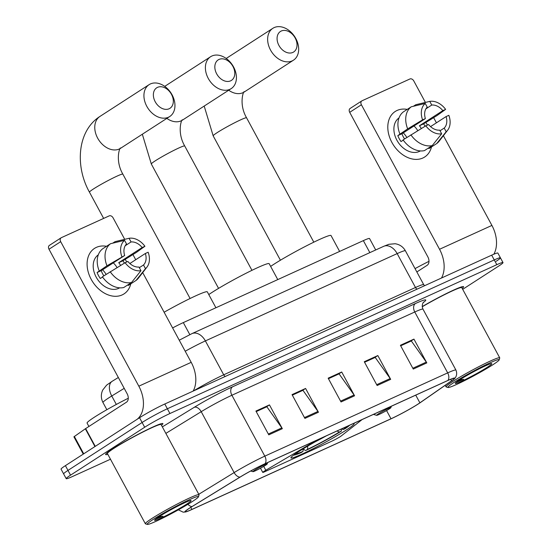 <?xml version="1.0" encoding="UTF-8"?>
<svg xmlns="http://www.w3.org/2000/svg" width="552" height="552" viewBox="0 0 552 552"><rect width="100%" height="100%" fill="white"/><g stroke="black" fill="none" stroke-linecap="round" stroke-linejoin="round"><path stroke-width="0.83" d="M316.717 440.227L265.809 470.249A6.776 0.497 151.6 0 0 262.752 472.402A6.776 0.497 151.6 0 0 264.815 471.698L331.897 441.158A6.776 0.497 151.6 0 0 340.315 436.584A6.776 0.497 151.6 0 0 341.377 435.838L362.112 419.561M325.57 436.197A35.928 2.629 151.6 0 0 298.618 451.688A35.928 2.629 151.6 0 0 290.945 457.884A35.928 2.629 151.6 0 0 312.101 449.224A35.928 2.629 151.6 0 0 346.477 429.898A35.928 2.629 151.6 0 0 354.149 423.708A35.928 2.629 151.6 0 0 353.259 423.591M172.61 327.936A20.334 1.49 -28.4 0 1 183.312 322.596L363.354 240.624A20.334 1.49 -28.4 0 1 369.536 238.519L375.719 249.959M496.089 261.331A20.334 1.49 151.6 0 0 500.429 257.825L497.863 253.064A20.334 1.49 151.6 0 0 491.68 255.169L164.786 404.002A20.334 1.49 151.6 0 0 139.539 417.733L65.405 465.647A20.334 1.49 151.6 0 0 61.065 469.152L63.632 473.906A20.334 1.49 151.6 0 1 67.979 470.407A20.334 1.49 151.6 0 0 63.632 473.906L66.206 478.667A20.334 1.49 151.6 0 0 72.388 476.562L110.469 459.223M500.429 257.825A20.334 1.49 151.6 0 0 494.247 259.93L167.359 408.756A20.334 1.49 151.6 0 0 142.112 422.494L67.979 470.407L142.112 422.494A20.334 1.49 151.6 0 1 167.359 408.756L494.247 259.93A20.334 1.49 151.6 0 1 500.429 257.825L503.003 262.579A20.334 1.49 151.6 0 0 496.821 264.684L169.933 413.517A20.334 1.49 151.6 0 0 144.679 427.248L70.552 475.162A20.334 1.49 151.6 0 0 66.206 478.667M462.183 288.392A32.533 2.381 151.6 0 0 463.576 286.695A32.533 2.381 151.6 0 0 422.232 306.574A32.533 2.381 151.6 0 1 463.576 286.695A32.533 2.381 151.6 0 1 462.183 288.392M161.481 425.295A32.533 2.381 151.6 0 0 162.874 423.598A32.533 2.381 151.6 0 0 143.713 431.443A32.533 2.381 151.6 0 0 112.58 448.942A32.533 2.381 151.6 0 0 105.632 454.551A32.533 2.381 151.6 0 0 107.819 454.317A32.533 2.381 151.6 0 1 105.632 454.551A32.533 2.381 151.6 0 1 112.58 448.942A32.533 2.381 151.6 0 1 143.713 431.443A32.533 2.381 151.6 0 1 162.874 423.598A32.533 2.381 151.6 0 1 161.481 425.295M417.94 404.126A21.694 1.587 -28.4 0 1 391.002 418.775L191.889 509.427A21.694 1.587 -28.4 0 1 185.299 511.676A21.694 1.587 -28.4 0 1 192.317 506.439L240.237 477.018A21.694 1.587 -28.4 0 1 264.781 463.873L447.651 380.611A21.694 1.587 -28.4 0 1 454.248 378.361A21.694 1.587 -28.4 0 1 451.564 380.804L419.886 402.829A21.694 1.587 -28.4 0 1 417.94 404.126M418.299 403.961A22.232 1.628 151.6 0 0 420.3 402.629L451.978 380.604A22.232 1.628 151.6 0 0 454.289 378.81A22.232 1.628 151.6 0 0 447.969 380.411L265.091 463.673A22.232 1.628 151.6 0 0 239.934 477.142L192.013 506.563A22.232 1.628 151.6 0 0 185.644 511.952A22.232 1.628 151.6 0 0 191.578 509.634L390.692 418.975A22.232 1.628 151.6 0 0 418.299 403.961M462.693 289.331L498.663 266.085A20.334 1.49 151.6 0 0 503.003 262.579M268.783 434.852L255.921 411.061L269.466 404.899L282.327 428.683L268.783 434.852M377.14 385.517L364.279 361.726L377.83 355.557L390.685 379.348L377.14 385.517M413.262 369.067L400.4 345.283L413.945 339.114L426.806 362.899L413.262 369.067M304.904 418.402L292.042 394.618L305.587 388.449L318.449 412.24L304.904 418.402M341.026 401.959L328.164 378.175L341.709 372.007L354.57 395.791L341.026 401.959M256.176 411.544L266.375 406.969M364.541 362.209L374.732 357.634M400.662 345.759L410.854 341.184M292.298 395.094L302.496 390.519M328.419 378.651L338.617 374.077M341.709 372.007L338.583 374.021M328.447 378.707L339.08 373.863L354.073 394.997A5.423 3.698 65.5 0 1 354.57 395.791M305.587 388.449L302.462 390.471M292.332 395.149L302.958 390.312L317.952 411.44A5.423 3.698 65.5 0 1 318.449 412.24M413.945 339.114L410.826 341.129M400.69 345.814L411.323 340.977L426.316 362.105A5.423 3.698 65.5 0 1 426.806 362.899M377.83 355.557L374.704 357.579M364.568 362.257L375.201 357.42L390.195 378.548A5.423 3.698 65.5 0 1 390.685 379.348M269.466 404.899L266.347 406.914M256.211 411.599L266.844 406.755L281.83 427.89A5.423 3.698 65.5 0 1 282.327 428.683M397.109 110.448A27.117 19.741 -122.9 0 1 407.231 109.393A27.117 19.741 -122.9 0 0 397.109 110.448A27.117 19.741 -122.9 0 0 391.906 142.457A27.117 19.741 -122.9 0 0 422.832 158.017A27.117 19.741 -122.9 0 1 392.624 143.713A27.117 19.741 -122.9 0 1 395.253 111.463A27.117 19.741 -122.9 0 1 397.109 110.448M425.827 122.434A27.117 19.741 -122.9 0 1 427.489 125.042A27.117 19.741 -122.9 0 0 425.827 122.434M431.491 146.929A27.117 19.741 -122.9 0 1 422.832 158.017A27.117 19.741 -122.9 0 0 424.688 157.003L424.688 157.003A27.117 19.741 -122.9 0 0 431.491 146.929M493.833 254.224A27.117 18.478 -114.5 0 0 491.908 225.423L443.401 135.702M441.49 278.022A27.117 18.478 -114.5 0 0 439.537 249.269L361.401 104.763L349.699 112.332L427.828 256.832A6.776 4.616 65.5 0 1 427.144 265.305L416.85 271.957M436.425 122.813L433.672 117.714M425.406 102.424L413.779 80.923A3.388 2.47 57.1 0 0 409.915 78.977L362.05 100.768A3.388 2.47 57.1 0 0 361.822 100.892A3.388 2.47 57.1 0 0 361.401 104.763M349.699 112.332A3.388 2.47 -122.9 0 1 350.113 108.454L361.822 100.892M403.277 132.873A16.946 12.337 -122.9 0 1 406.817 137.469M425.916 108.82L431.754 105.046A13.558 9.874 -122.9 0 1 442.856 110.635L419.444 125.766A13.558 9.874 57.1 0 1 421.3 128.533M430.553 126.615L446.071 116.582A13.558 9.874 -122.9 0 1 444.201 128.078L440.034 130.769M413.966 125.966A13.558 9.874 -122.9 0 1 417.726 130.693M420.341 150.924A19.658 14.317 -122.9 0 1 419.292 151.476A19.658 14.317 -122.9 0 1 397.516 141.312A19.658 14.317 -122.9 0 1 399.006 117.914M404.588 138.911A13.558 9.874 57.1 0 1 401.959 133.729L425.371 118.597L422.591 119.86L407.68 128.885L397.806 135.619A19.658 14.317 -122.9 0 0 401.021 141.567L403.257 140.118M428.614 147.929L428.959 148.564L436.763 143.52L446.182 131.735L444.201 128.078M424.44 150.62A22.37 16.291 -122.9 0 1 403.091 139.877L425.806 125.808L428.587 124.545A13.558 9.874 -122.9 0 0 439.689 130.134L441.669 133.791L432.244 145.576L424.44 150.62M399.876 133.929A22.37 16.291 -122.9 0 1 403.464 111.828L411.268 106.784L425.261 103.445L427.234 107.102A13.558 9.874 -122.9 0 0 425.371 118.597M446.071 116.582L448.845 115.32A17.623 12.834 -122.9 0 1 447.658 130.203L439.171 141.16A22.37 16.291 -122.9 0 1 436.763 143.52M432.244 145.576A22.37 16.291 -122.9 0 1 410.895 134.833M407.68 128.885A22.37 16.291 -122.9 0 1 411.268 106.784M447.658 130.203A17.623 12.834 -122.9 0 1 446.182 131.735M441.669 133.791A17.623 12.834 -122.9 0 1 425.806 125.808M422.591 119.86A17.623 12.834 -122.9 0 1 425.261 103.445M425.109 126.229A19.658 14.317 -122.9 0 0 423.598 123.876L437.136 115.471L445.63 109.372L442.856 110.635M431.754 105.046L429.773 101.389L415.787 104.728L413.393 106.274M429.773 101.389A17.623 12.834 -122.9 0 1 445.63 109.372M423.598 123.876L419.444 125.766M401.959 133.729L397.806 135.619M454.123 382.37A29.146 2.132 151.6 0 0 448.045 387.49A29.146 2.132 151.6 0 0 465.964 379.914A29.146 2.132 151.6 0 0 492.957 364.693A29.146 2.132 151.6 0 0 499.187 359.842A29.146 2.132 151.6 0 0 482.897 366.245A29.146 2.132 151.6 0 0 454.123 382.37M499.187 359.842L499.732 358.013A30.505 2.236 151.6 0 0 499.732 357.834A30.505 2.236 151.6 0 0 481.765 365.182A30.505 2.236 151.6 0 0 452.578 381.591A30.505 2.236 151.6 0 0 446.064 386.848A30.505 2.236 151.6 0 0 446.216 386.952L448.045 387.49M487.354 367.239A20.741 1.518 151.6 0 0 491.687 363.596A20.741 1.518 151.6 0 0 478.936 368.984A20.741 1.518 151.6 0 0 459.726 379.817A20.741 1.518 151.6 0 0 455.29 383.274A20.741 1.518 151.6 0 0 466.888 378.707A20.741 1.518 151.6 0 0 487.354 367.239M455.986 382.439L463.666 379.362L459.664 379.859M428.98 261.337A33.893 2.484 151.6 0 0 415.042 268.617M499.732 357.834L461.789 287.661A30.505 2.236 151.6 0 0 422.252 306.753M463.666 379.362L457.532 381.294M219.02 59.437A12.199 8.887 57.1 0 0 216.681 73.844A12.199 8.887 57.1 0 0 230.598 80.847A12.199 8.887 57.1 0 0 232.937 66.44A12.199 8.887 57.1 0 0 219.02 59.437M229.908 89.314A18.982 13.821 -122.9 0 1 208.766 79.302A18.982 13.821 -122.9 0 1 210.602 56.725A18.982 13.821 -122.9 0 1 211.906 56.014A18.982 13.821 -122.9 0 1 233.047 66.026A18.982 13.821 -122.9 0 1 231.212 88.603A18.982 13.821 -122.9 0 1 229.908 89.314M277.766 279.595L269.169 263.69A37.281 2.732 151.6 0 0 247.213 272.674A37.281 2.732 151.6 0 0 211.54 292.732A37.281 2.732 151.6 0 0 208.78 294.561M293.692 455.062A32.264 2.36 151.6 0 0 301.178 452.571L302.986 451.405L303.2 448.817M341.709 428.849L343.137 429.566L345.228 428.614A32.264 2.36 151.6 0 0 349.74 425.192M296.279 453.233A29.146 2.132 151.6 0 0 296.258 453.289A29.146 2.132 151.6 0 0 302.986 451.405M343.137 429.566A29.146 2.132 151.6 0 0 347.318 426.296M341.315 429.028L341.322 431.133A32.264 2.36 151.6 0 1 305.691 450.515L304.262 449.832L303.586 448.583M305.691 450.515L307.498 449.349A29.146 2.132 151.6 0 0 339.238 432.085L341.322 431.133M307.823 445.498L307.498 449.349M339.238 432.085L337.024 430.981M281.265 31.022A12.199 8.887 57.1 0 0 278.926 45.43A12.199 8.887 57.1 0 0 292.843 52.433A12.199 8.887 57.1 0 0 295.182 38.026A12.199 8.887 57.1 0 0 281.265 31.022M292.16 60.899A18.982 13.821 -122.9 0 1 271.011 50.887A18.982 13.821 -122.9 0 1 272.854 28.311A18.982 13.821 -122.9 0 1 274.151 27.6A18.982 13.821 -122.9 0 1 295.299 37.612A18.982 13.821 -122.9 0 1 293.457 60.189A18.982 13.821 -122.9 0 1 292.16 60.899M378.341 413.91A8.135 0.593 151.6 0 0 376.643 415.339A8.135 0.593 151.6 0 0 381.646 413.22A8.135 0.593 151.6 0 0 389.181 408.977A8.135 0.593 151.6 0 0 390.919 407.624A8.135 0.593 151.6 0 0 386.372 409.411A8.135 0.593 151.6 0 0 378.341 413.91M339.625 251.429L331.027 235.531A37.281 2.732 151.6 0 0 309.072 244.515A37.281 2.732 151.6 0 0 273.399 264.567A37.281 2.732 151.6 0 0 270.632 266.402M157.555 87.347A12.199 8.887 57.1 0 0 155.215 101.754A12.199 8.887 57.1 0 0 169.133 108.758A12.199 8.887 57.1 0 0 171.472 94.351A12.199 8.887 57.1 0 0 157.555 87.347M168.443 117.224A18.982 13.821 -122.9 0 1 147.301 107.212A18.982 13.821 -122.9 0 1 149.137 84.635A18.982 13.821 -122.9 0 1 150.441 83.925A18.982 13.821 -122.9 0 1 171.582 93.937A18.982 13.821 -122.9 0 1 169.747 116.513A18.982 13.821 -122.9 0 1 168.443 117.224M254.631 470.235A8.135 0.593 151.6 0 0 252.933 471.663A8.135 0.593 151.6 0 0 257.936 469.552A8.135 0.593 151.6 0 0 265.464 465.301A8.135 0.593 151.6 0 0 267.202 463.949A8.135 0.593 151.6 0 0 262.662 465.736A8.135 0.593 151.6 0 0 254.631 470.235M215.915 307.754L207.317 291.856A37.281 2.732 151.6 0 0 164.116 312.232M96.407 247.351A27.117 19.741 -122.9 0 1 106.529 246.302A27.117 19.741 -122.9 0 0 96.407 247.351A27.117 19.741 -122.9 0 0 91.204 279.36A27.117 19.741 -122.9 0 0 122.13 294.927A27.117 19.741 -122.9 0 1 91.922 280.623A27.117 19.741 -122.9 0 1 94.551 248.365A27.117 19.741 -122.9 0 1 96.407 247.351M125.125 259.343A27.117 19.741 -122.9 0 1 126.787 261.952A27.117 19.741 -122.9 0 0 125.125 259.343M130.79 283.838A27.117 19.741 -122.9 0 1 122.13 294.927A27.117 19.741 -122.9 0 0 123.986 293.912L123.986 293.912A27.117 19.741 -122.9 0 0 130.79 283.838M193.159 391.085A27.117 18.478 -114.5 0 0 191.206 362.333L142.699 272.612M137.2 419.244A27.117 18.478 -114.5 0 0 138.835 386.179L60.699 241.672L48.997 249.235L127.126 393.742A6.776 4.616 65.5 0 1 126.442 402.208L85.643 428.58L95.255 446.354M135.723 259.723L132.97 254.617M124.704 239.333L113.077 217.826A3.388 2.47 57.1 0 0 109.206 215.88L61.348 237.67A3.388 2.47 57.1 0 0 61.12 237.802A3.388 2.47 57.1 0 0 60.699 241.672M48.997 249.235A3.388 2.47 -122.9 0 1 49.411 245.364L61.12 237.802M83.262 454.103L73.913 436.811L85.643 428.58M102.575 269.783A16.946 12.337 -122.9 0 1 106.115 274.378M125.214 245.723L131.052 241.948A13.558 9.874 -122.9 0 1 142.154 247.544L118.742 262.669A13.558 9.874 57.1 0 1 120.598 265.443M129.851 263.518L145.369 253.485A13.558 9.874 -122.9 0 1 143.499 264.981L139.332 267.679M113.263 262.869A13.558 9.874 -122.9 0 1 117.024 267.603M119.639 287.833A19.658 14.317 -122.9 0 1 118.59 288.385A19.658 14.317 -122.9 0 1 96.814 278.222A19.658 14.317 -122.9 0 1 98.304 254.824M103.886 275.814A13.558 9.874 57.1 0 1 101.257 270.632L124.669 255.5L106.978 265.795L97.104 272.522A19.658 14.317 -122.9 0 0 100.319 278.47L102.555 277.021M127.912 284.832L128.257 285.474L136.061 280.43L145.48 268.638L143.499 264.981M123.738 287.53A22.37 16.291 -122.9 0 1 102.389 276.78L125.104 262.711L127.885 261.448A13.558 9.874 -122.9 0 0 138.987 267.037L140.967 270.694L131.542 282.486L123.738 287.53M99.174 270.839A22.37 16.291 -122.9 0 1 102.762 248.731L110.566 243.694L124.559 240.348L126.532 244.005A13.558 9.874 -122.9 0 0 124.669 255.5M145.369 253.485L148.143 252.223A17.623 12.834 -122.9 0 1 146.956 267.106L138.469 278.07A22.37 16.291 -122.9 0 1 136.061 280.43M131.542 282.486A22.37 16.291 -122.9 0 1 110.193 271.736M106.978 265.795A22.37 16.291 -122.9 0 1 110.566 243.694M146.956 267.106A17.623 12.834 -122.9 0 1 145.48 268.638M140.967 270.694A17.623 12.834 -122.9 0 1 125.104 262.711M121.888 256.77A17.623 12.834 -122.9 0 1 124.559 240.348M124.407 263.138A19.658 14.317 -122.9 0 0 122.896 260.779L136.434 252.381L144.928 246.275L142.154 247.544M131.052 241.948L129.071 238.291L115.085 241.638L112.691 243.184M129.071 238.291A17.623 12.834 -122.9 0 1 144.928 246.275M122.896 260.779L118.742 262.669M101.257 270.632L97.104 272.522M153.421 519.273A29.146 2.132 151.6 0 0 147.343 524.4A29.146 2.132 151.6 0 0 165.262 516.824A29.146 2.132 151.6 0 0 192.255 501.596A29.146 2.132 151.6 0 0 198.485 496.752A29.146 2.132 151.6 0 0 182.195 503.155A29.146 2.132 151.6 0 0 153.421 519.273M198.485 496.752L199.03 494.923A30.505 2.236 151.6 0 0 199.03 494.737A30.505 2.236 151.6 0 0 181.063 502.092A30.505 2.236 151.6 0 0 151.876 518.5A30.505 2.236 151.6 0 0 145.362 523.758A30.505 2.236 151.6 0 0 145.514 523.862L147.343 524.4M199.03 494.737L161.087 424.571A30.505 2.236 151.6 0 0 143.12 431.919A30.505 2.236 151.6 0 0 113.94 448.327A30.505 2.236 151.6 0 0 107.426 453.585L145.362 523.758M128.278 398.24A33.893 2.484 151.6 0 0 94.316 417.243A33.893 2.484 151.6 0 0 87.078 423.087L88.906 426.468M186.652 504.148A20.741 1.518 151.6 0 0 190.985 500.498A20.741 1.518 151.6 0 0 178.234 505.887A20.741 1.518 151.6 0 0 159.024 516.727A20.741 1.518 151.6 0 0 154.588 520.177A20.741 1.518 151.6 0 0 166.186 515.616A20.741 1.518 151.6 0 0 186.652 504.148M155.285 519.342L162.964 516.265L158.962 516.769M162.964 516.265L156.83 518.204M369.847 252.63L363.354 240.624M189.819 334.629L183.312 322.596M265.809 470.249L263.718 466.378M124.214 388.346L111.752 395.998A27.117 1.987 151.6 0 0 108.772 397.868A27.117 1.987 151.6 0 0 102.976 402.546L106.846 409.701M116.327 404.45L111.752 395.998A13.558 8.121 -121.5 0 1 112.201 381.266L118.342 377.492M491.68 255.169L496.821 264.684M65.405 465.647L70.552 475.162M139.539 417.733L144.679 427.248M164.786 404.002L169.933 413.517M179.248 340.204L191.965 333.615L383.743 246.302L388.863 244.294L395.135 243.742C399.682 244.446 403.105 246.792 405.403 250.794A27.117 1.987 151.6 0 0 397.164 253.603L415.49 287.495A27.117 1.987 -28.4 0 1 423.736 284.687L424.605 285.708M383.743 246.302A13.558 9.239 65.5 0 1 397.164 253.603L205.385 340.915L223.712 374.808L415.49 287.495A3.388 2.311 -114.5 0 0 417.043 289.151M191.965 333.615A13.558 9.239 65.5 0 1 205.385 340.915A27.117 1.987 151.6 0 0 185.21 351.238M193.669 390.851A27.117 1.987 -28.4 0 1 223.712 374.808A3.388 2.311 -114.5 0 0 225.271 376.464M391.002 418.775L386.566 410.557M265.091 463.673A6.776 4.616 -114.5 0 0 264.815 456.145L447.686 372.883A6.776 4.616 65.5 0 1 447.969 380.411M239.934 477.142A6.776 4.057 -121.5 0 1 234.131 472.581A27.117 1.987 -28.4 0 1 264.815 456.145L231.888 395.253A27.117 1.987 151.6 0 0 201.211 411.688L165.855 433.389M415.449 303.524A6.776 4.616 65.5 0 0 414.766 311.99L447.686 372.883A27.117 1.987 -28.4 0 1 455.931 370.075L423.004 309.182A27.117 1.987 151.6 0 0 414.766 311.99L231.888 395.253A6.776 4.616 65.5 0 1 232.578 386.786L415.449 303.524A33.893 2.484 -28.4 0 1 423.232 302.62M198.782 494.281L234.131 472.581L201.211 411.688A6.776 4.057 58.5 0 0 194.221 407.328A33.893 2.484 -28.4 0 1 232.578 386.786M192.013 506.563A6.776 4.057 -121.5 0 1 187.887 504.321M162.343 426.896L194.221 407.328M191.889 509.427L190.785 507.391M419.886 402.829L415.732 395.142M451.564 380.804L450.742 379.272M340.577 401.138L354.073 394.997M376.699 384.696L390.195 378.548M412.82 368.246L426.316 362.105M304.462 417.588L317.952 411.44M268.341 434.031L281.83 427.89M439.537 249.269L491.908 225.423M166.849 118.383A18.982 13.821 57.1 0 0 181.139 120.84A18.982 13.821 57.1 0 0 182.436 120.129C182.208 117.555 176.316 131.507 184.713 145.97A18.982 1.387 -28.4 0 0 178.945 147.936A18.982 1.387 -28.4 0 0 155.374 160.756A18.982 1.387 -28.4 0 0 151.324 164.027L142.333 134.233M315.116 441.883A26.075 1.911 151.6 0 0 326.28 435.873M228.707 90.224A18.982 13.821 57.1 0 0 242.997 92.674A18.982 13.821 57.1 0 0 244.294 91.963C244.067 89.389 238.167 103.348 246.571 117.811A18.982 1.387 -28.4 0 0 240.796 119.777A18.982 1.387 -28.4 0 0 217.233 132.59A18.982 1.387 -28.4 0 0 213.175 135.861L204.192 106.067M119.28 148.999A18.982 13.821 57.1 0 0 120.584 148.288C120.357 145.714 114.457 159.673 122.855 174.135A18.982 1.387 -28.4 0 0 117.086 176.102A18.982 1.387 -28.4 0 0 93.523 188.915A18.982 1.387 -28.4 0 0 89.465 192.186C74.796 166.028 77.335 130.783 99.974 116.41A18.982 13.821 57.1 0 0 98.139 138.987A18.982 13.821 57.1 0 0 119.28 148.999M138.835 386.179L191.206 362.333M94.951 446.554L85.339 428.78M74.334 436.432L83.725 453.806M262.752 472.402L260.489 468.206M102.976 402.546C100.885 398.413 100.802 394.245 102.727 390.043L106.584 385.165L112.201 381.266M405.403 250.794L423.736 284.687M454.289 378.81C454.662 378.624 458.125 375.45 455.931 370.075M185.644 511.952L183.188 512.173L178.351 509.848M423.004 309.182C420.914 304.518 424.06 301.447 423.598 302.151M445.229 385.296L446.064 386.848M164.724 86.374L210.602 56.725M218.564 288.385L151.324 164.027M182.436 120.129L231.212 88.603M251.953 270.328L184.713 145.97M226.196 58.464L272.854 28.311M280.416 260.22L213.175 135.861M376.643 415.339L373.449 414.393M390.919 407.624L391.327 406.258M244.294 91.963L293.457 60.189M313.812 242.169L246.571 117.811M99.974 116.41L149.137 84.635M103.645 218.413L89.465 192.186M252.933 471.663L250.698 471.001M267.202 463.949L267.616 462.583M120.584 148.288L169.747 116.513M190.095 298.494L122.855 174.135"/></g></svg>
